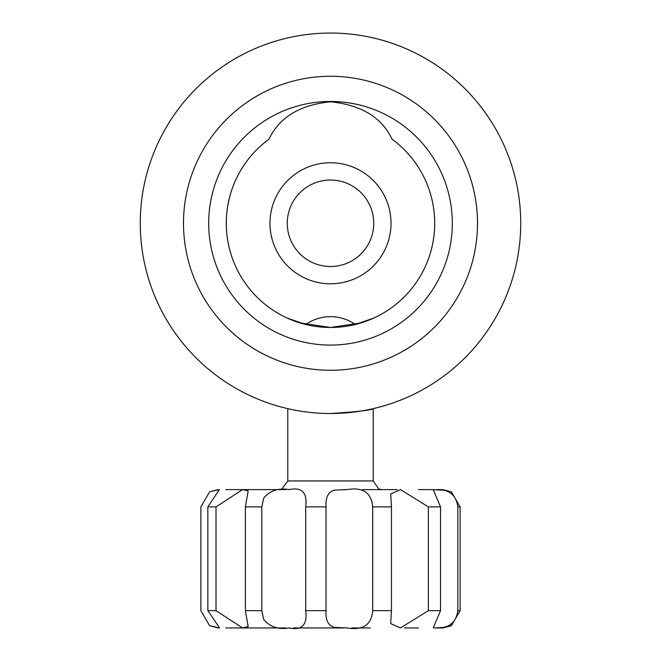 <?xml version="1.0" encoding="UTF-8"?>
<svg xmlns="http://www.w3.org/2000/svg" width="661" height="661" viewBox="0 0 661 661"><rect width="100%" height="100%" fill="white"/><g stroke="black" fill="none" stroke-linecap="round" stroke-linejoin="round"><path stroke-width="0.99" d="M268.961 139.198A104.19 104.19 0 0 0 330.5 327.476A104.19 104.19 0 0 0 392.039 139.198C381.802 117.418 361.286 104.95 330.5 101.794C299.821 104.884 279.306 117.352 268.961 139.198M330.5 101.463A121.814 121.814 0 0 0 208.686 223.278A121.814 121.814 0 0 0 330.5 345.092A121.814 121.814 0 0 0 452.314 223.278A121.814 121.814 0 0 0 330.5 101.463M330.5 370.284A147.006 147.006 0 0 0 477.506 223.278A147.006 147.006 0 0 0 330.5 76.271A147.006 147.006 0 0 0 183.494 223.278A147.006 147.006 0 0 0 330.5 370.284M330.5 413.505A190.228 190.228 0 0 0 520.728 223.278A190.228 190.228 0 0 0 330.5 33.05A190.228 190.228 0 0 0 140.272 223.278A190.228 190.228 0 0 0 330.5 413.505C356.75 411.869 371.16 410.208 373.738 408.531L373.217 408.647L373.217 480.952L287.783 480.952L281.743 489.198L279.132 489.594M287.783 480.952L287.783 408.647L287.262 408.531L290.567 409.266M287.262 318.081L305.704 324.477A43.238 43.238 0 0 1 355.296 324.477L373.738 318.081L361.071 322.89L330.525 327.476L299.896 322.874L287.262 318.081M325.989 283.635A60.531 60.531 0 0 1 270.142 218.766A60.531 60.531 0 0 1 335.011 162.92A60.531 60.531 0 0 1 390.858 227.789A60.531 60.531 0 0 1 325.989 283.635M333.722 180.164A43.238 43.238 0 0 0 287.386 220.055A43.238 43.238 0 0 0 327.278 266.391A43.238 43.238 0 0 0 373.614 226.5A43.238 43.238 0 0 0 333.722 180.164M442.911 627.95L451.38 625.727L460.122 610.657L460.122 506.896L451.38 491.817L442.911 489.594M435.087 627.95L433.286 627.81L440.532 610.657L440.532 506.896L433.286 489.735L443.077 490.115C451.587 491.619 456.495 497.204 457.809 506.896L457.809 610.657C456.503 620.332 451.595 625.917 443.077 627.429L435.078 627.95M391.452 610.657L391.452 506.896L390.701 493.957L400.483 489.594L428.361 506.896L428.361 610.657L400.483 627.95L390.692 623.604L391.452 610.657L372.688 610.657C371.457 624.819 362.939 630.577 347.124 627.95L334.813 627.429C328.352 625.934 325.427 620.348 326.038 610.657L326.038 506.896C325.419 497.212 328.343 491.627 334.813 490.115L347.124 489.594C362.897 486.934 371.424 492.701 372.688 506.896L372.688 610.657M261.822 610.657L261.822 506.896L263.656 498.229C269.721 490.669 278.273 487.793 289.311 489.594C301.994 486.934 307.464 492.701 305.713 506.896L305.713 610.657C307.481 624.819 302.011 630.577 289.311 627.95C278.273 629.751 269.721 626.876 263.656 619.316L261.822 610.657L245.371 610.657L248.172 626.578L242.537 627.95L216.015 610.657L216.015 506.896L242.537 489.594L248.172 490.966L245.371 506.896L245.371 610.657M207.851 610.657L219.609 627.95L209.62 625.727L200.878 610.657L200.878 506.896L209.62 491.817L219.328 489.594L207.851 506.896L207.851 610.657L216.015 610.657M285.866 627.95L225.913 627.95M285.866 489.594L225.913 489.594M218.865 627.95L219.328 627.95M433.781 489.594L418.463 489.594M370.35 627.95L351.784 627.95M436.491 489.594L442.903 489.594L436.491 489.594M418.463 627.95L404.383 627.95M436.491 627.95L442.903 627.95L436.491 627.95M397.129 489.594L362.476 489.594M343.902 489.594L347.124 489.594M343.885 627.95L293.484 627.95L343.885 627.95M460.122 610.657L457.809 610.657M460.122 506.896L457.809 506.896M440.532 610.657L428.361 610.657M440.532 506.896L428.361 506.896M391.452 506.896L372.688 506.896M326.038 610.657L305.713 610.657M326.038 506.896L305.713 506.896M261.822 506.896L245.371 506.896M216.015 506.896L207.851 506.896M373.217 480.952L378.811 489.041L381.868 489.594M209.62 491.817L218.089 489.594M209.62 625.727L218.089 627.95"/></g></svg>
